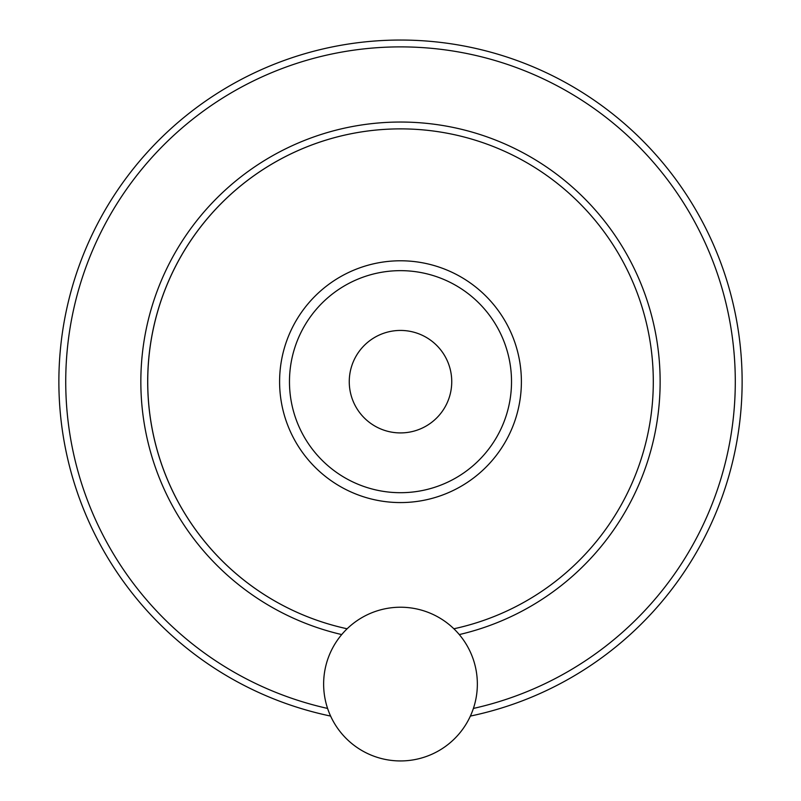 <?xml version="1.0" encoding="UTF-8"?>
<svg xmlns="http://www.w3.org/2000/svg" width="801" height="801" viewBox="0 0 801 801"><rect width="100%" height="100%" fill="white"/><g stroke="black" fill="none" stroke-linecap="round" stroke-linejoin="round"><path stroke-width="1.2" d="M323.634 684.084A76.866 76.866 0 0 0 438.928 750.647A76.866 76.866 0 0 0 438.928 617.521A76.866 76.866 0 0 0 323.634 684.084M451.744 381.676A51.244 51.244 0 0 1 374.878 426.052A51.244 51.244 0 0 1 374.878 337.301A51.244 51.244 0 0 1 451.744 381.676M470.387 716.074A341.626 341.626 0 0 0 738.912 334.898A341.626 341.626 0 0 0 377.051 40.851A341.626 341.626 0 0 0 330.613 716.074M289.471 381.676A111.029 111.029 0 0 0 456.009 477.827A111.029 111.029 0 0 0 456.009 285.526A111.029 111.029 0 0 0 289.471 381.676M147.694 381.676A252.806 252.806 0 0 0 347.113 628.775A252.806 252.806 0 0 1 382.588 129.512A252.806 252.806 0 0 1 650.762 345.942A252.806 252.806 0 0 1 453.887 628.775A252.806 252.806 0 0 0 650.762 345.942A252.806 252.806 0 0 0 382.588 129.512A252.806 252.806 0 0 0 147.694 381.676M473.411 708.434A334.798 334.798 0 0 0 731.713 332.856A334.798 334.798 0 0 0 376.019 47.78A334.798 334.798 0 0 0 327.589 708.434M279.599 381.676A120.901 120.901 0 0 0 460.945 486.377A120.901 120.901 0 0 0 460.945 276.976A120.901 120.901 0 0 0 279.599 381.676M459.293 634.572A259.634 259.634 0 0 0 657.13 342.287A259.634 259.634 0 0 0 380.745 122.793A259.634 259.634 0 0 0 341.707 634.572"/></g></svg>
